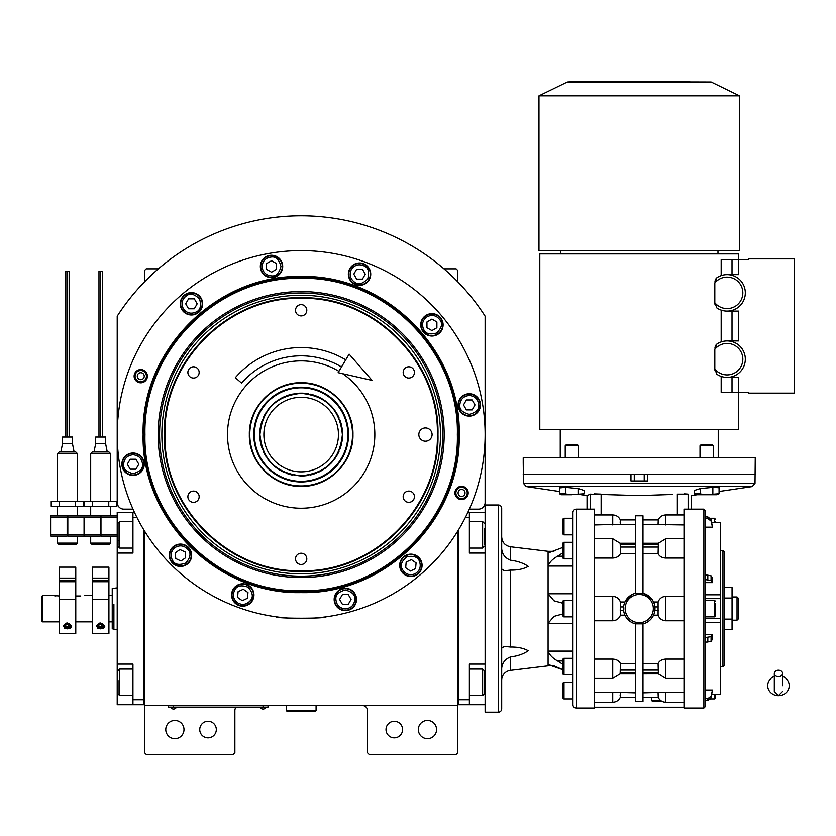 <?xml version="1.0" encoding="UTF-8"?>
<svg xmlns="http://www.w3.org/2000/svg" width="836" height="836" viewBox="0 0 836 836"><rect width="100%" height="100%" fill="white"/><g stroke="black" fill="none" stroke-linecap="round" stroke-linejoin="round"><path stroke-width="1.25" d="M394.299 721.269A8.287 8.287 0 0 0 386.013 729.556A8.287 8.287 0 0 0 394.299 737.843A8.287 8.287 0 0 0 402.586 729.556A8.287 8.287 0 0 0 394.299 721.269M208.028 721.269A8.287 8.287 0 0 0 199.741 729.556A8.287 8.287 0 0 0 208.028 737.843A8.287 8.287 0 0 0 216.315 729.556A8.287 8.287 0 0 0 208.028 721.269M144.555 531.069L144.555 705.521L457.773 705.521L457.773 752.755L456.122 754.417L369.115 754.417L367.453 752.755L367.453 710.495A4.974 4.974 0 0 0 362.479 705.521M144.555 705.521L144.555 752.755L146.206 754.417L233.213 754.417L234.874 752.755L234.874 710.495A4.974 4.974 0 0 1 236.139 707.183M436.559 729.556A9.112 9.112 0 0 0 427.447 720.444A9.112 9.112 0 0 0 418.334 729.556A9.112 9.112 0 0 0 427.447 738.669A9.112 9.112 0 0 0 436.559 729.556M457.773 673.628L457.773 623.708M457.773 705.521L457.773 531.069M469.32 509.134L478.495 509.134A6.625 6.625 0 0 0 485.12 502.509L485.12 316.175A218.76 218.76 0 0 0 117.207 316.175L117.207 502.509A6.625 6.625 0 0 0 123.832 509.134L132.997 509.134M183.993 729.556A9.112 9.112 0 0 0 174.881 720.444A9.112 9.112 0 0 0 165.768 729.556A9.112 9.112 0 0 0 174.881 738.669A9.112 9.112 0 0 0 183.993 729.556M144.555 281.826L144.555 270.488L146.206 268.837L158.37 268.837M443.958 268.837L456.122 268.837L457.773 270.488L457.773 281.826M266.36 707.099L263.047 707.099L268.022 707.099L268.022 705.521M170.241 707.099L263.047 707.183M263.047 705.521L263.047 707.099L173.554 707.099L173.554 705.521M168.579 705.521L168.579 707.099L173.554 707.183M170.899 707.183L176.208 707.183M260.393 707.183L265.702 707.183M459.204 434.563C461.388 519.02 385.615 594.783 301.159 592.609C216.712 594.783 140.939 519.02 143.123 434.563C140.939 350.106 216.712 274.344 301.159 276.517C385.615 274.344 461.388 350.106 459.204 434.563M458.598 434.563C460.772 518.686 385.291 594.177 301.159 592.003C217.036 594.177 141.556 518.686 143.719 434.563C141.556 350.43 217.036 274.95 301.159 277.124C385.291 274.95 460.772 350.43 458.598 434.563C460.772 350.43 385.291 274.95 301.159 277.124M280.677 617.376L276.298 616.832C274.751 618.671 327.566 618.671 326.019 616.832L321.641 617.376M468.191 492.947A6.625 6.625 0 0 1 461.566 499.573A6.625 6.625 0 0 1 454.941 492.947A6.625 6.625 0 0 1 461.566 486.312A6.625 6.625 0 0 1 468.191 492.947M147.387 376.179A6.625 6.625 0 0 1 140.761 382.804A6.625 6.625 0 0 1 134.126 376.179A6.625 6.625 0 0 1 140.761 369.554A6.625 6.625 0 0 1 147.387 376.179M117.207 434.563A183.962 183.962 0 0 0 301.159 618.515A183.962 183.962 0 0 0 485.12 434.563A183.962 183.962 0 0 0 301.159 250.601A183.962 183.962 0 0 0 117.207 434.563M422.075 565.324A11.181 11.181 0 0 0 410.884 554.143A11.181 11.181 0 0 0 399.702 565.324A11.181 11.181 0 0 0 410.884 576.516A11.181 11.181 0 0 0 422.075 565.324M356.533 599.443A11.181 11.181 0 0 0 345.341 588.262A11.181 11.181 0 0 0 334.16 599.443A11.181 11.181 0 0 0 345.341 610.635A11.181 11.181 0 0 0 356.533 599.443M253.966 594.971A11.181 11.181 0 0 0 242.785 583.779A11.181 11.181 0 0 0 231.593 594.971A11.181 11.181 0 0 0 242.785 606.152A11.181 11.181 0 0 0 253.966 594.971M191.643 555.261A11.181 11.181 0 0 0 180.461 544.079A11.181 11.181 0 0 0 169.269 555.261A11.181 11.181 0 0 0 180.461 566.453A11.181 11.181 0 0 0 191.643 555.261M144.241 464.199A11.181 11.181 0 0 0 133.06 453.018A11.181 11.181 0 0 0 121.868 464.199A11.181 11.181 0 0 0 133.06 475.391A11.181 11.181 0 0 0 144.241 464.199M202.625 303.802A11.181 11.181 0 0 0 191.444 292.61A11.181 11.181 0 0 0 180.252 303.802A11.181 11.181 0 0 0 191.444 314.984A11.181 11.181 0 0 0 202.625 303.802M282.704 266.454A11.181 11.181 0 0 0 271.522 255.273A11.181 11.181 0 0 0 260.33 266.454A11.181 11.181 0 0 0 271.522 277.646A11.181 11.181 0 0 0 282.704 266.454M370.735 274.156A11.181 11.181 0 0 0 359.543 262.974A11.181 11.181 0 0 0 348.361 274.156A11.181 11.181 0 0 0 359.543 285.348A11.181 11.181 0 0 0 370.735 274.156M443.111 324.838A11.181 11.181 0 0 0 431.93 313.657A11.181 11.181 0 0 0 420.738 324.838A11.181 11.181 0 0 0 431.93 336.03A11.181 11.181 0 0 0 443.111 324.838M480.46 404.917A11.181 11.181 0 0 0 469.268 393.735A11.181 11.181 0 0 0 458.086 404.917A11.181 11.181 0 0 0 469.268 416.109A11.181 11.181 0 0 0 480.46 404.917M301.159 278.367C217.694 276.214 142.81 351.099 144.962 434.563C142.81 518.027 217.694 592.912 301.159 590.759C384.623 592.912 459.507 518.027 457.355 434.563C459.518 351.099 384.623 276.214 301.159 278.367M444.167 434.563A143.008 143.008 0 0 0 301.159 291.555A143.008 143.008 0 0 0 158.161 434.563A143.008 143.008 0 0 0 301.159 577.561A143.008 143.008 0 0 0 444.167 434.563M159.571 434.563A141.597 141.597 0 0 1 301.159 292.966A141.597 141.597 0 0 1 442.756 434.563A141.597 141.597 0 0 1 301.159 576.161A141.597 141.597 0 0 1 159.571 434.563M440.467 434.563A139.309 139.309 0 0 0 301.159 295.254A139.309 139.309 0 0 0 161.85 434.563A139.309 139.309 0 0 0 301.159 573.872A139.309 139.309 0 0 0 440.467 434.563M418.826 434.563A6.625 6.625 0 0 0 425.461 441.189A6.625 6.625 0 0 0 432.087 434.563A6.625 6.625 0 0 0 425.461 427.938A6.625 6.625 0 0 0 418.826 434.563M164.953 434.563C163.083 507.347 228.374 572.639 301.159 570.769C373.943 572.639 439.245 507.347 437.364 434.563C439.245 361.779 373.953 296.477 301.159 298.358C228.374 296.477 163.083 361.779 164.953 434.563M164.358 434.563C162.466 507.661 228.061 573.256 301.159 571.375C374.267 573.256 439.851 507.661 437.97 434.563C439.851 361.455 374.267 295.871 301.159 297.752C228.061 295.871 162.466 361.455 164.358 434.563M301.159 486.385C273.466 487.095 248.637 462.256 249.347 434.563C248.637 406.871 273.466 382.031 301.159 382.742C328.861 382.031 353.691 406.871 352.98 434.563C353.691 462.256 328.861 487.095 301.159 486.385M342.655 373.692A73.662 73.662 0 0 1 301.159 508.225A73.662 73.662 0 0 1 227.496 434.563A73.662 73.662 0 0 1 338.914 371.309M193.524 378.05A5.633 5.633 0 0 0 199.156 372.417A5.633 5.633 0 0 0 193.524 366.785A5.633 5.633 0 0 0 187.881 372.417A5.633 5.633 0 0 0 193.524 378.05M193.524 502.342A5.633 5.633 0 0 0 199.156 496.709A5.633 5.633 0 0 0 193.524 491.077A5.633 5.633 0 0 0 187.881 496.709A5.633 5.633 0 0 0 193.524 502.342M301.159 564.488A5.633 5.633 0 0 0 306.802 558.856A5.633 5.633 0 0 0 301.159 553.223A5.633 5.633 0 0 0 295.526 558.856A5.633 5.633 0 0 0 301.159 564.488M408.804 502.342A5.633 5.633 0 0 0 414.437 496.709A5.633 5.633 0 0 0 408.804 491.077A5.633 5.633 0 0 0 403.171 496.709A5.633 5.633 0 0 0 408.804 502.342M408.804 378.05A5.633 5.633 0 0 0 414.437 372.417A5.633 5.633 0 0 0 408.804 366.785A5.633 5.633 0 0 0 403.171 372.417A5.633 5.633 0 0 0 408.804 378.05M301.159 315.904A5.633 5.633 0 0 0 306.802 310.271A5.633 5.633 0 0 0 301.159 304.628A5.633 5.633 0 0 0 295.526 310.271A5.633 5.633 0 0 0 301.159 315.904M135.087 376.179A5.674 5.674 0 0 1 140.761 370.505A5.674 5.674 0 0 1 146.425 376.179A5.674 5.674 0 0 1 140.761 381.853A5.674 5.674 0 0 1 135.087 376.179M144.241 376.179A3.48 3.48 0 0 0 140.761 372.699A3.48 3.48 0 0 0 137.282 376.179A3.48 3.48 0 0 0 140.761 379.659A3.48 3.48 0 0 0 144.241 376.179M469.268 395.47C463.572 396.076 460.427 399.221 459.821 404.917C459.288 409.389 462.433 412.535 469.268 414.363C476.102 412.535 479.247 409.389 478.714 404.917C478.108 399.221 474.963 396.076 469.268 395.47M469.268 394.153A10.774 10.774 180 0 0 458.494 404.917A10.774 10.774 0 0 0 469.268 415.691A10.774 10.774 0 0 0 480.042 404.917A10.774 10.774 180 0 0 469.268 394.153M472.141 409.891L475.005 404.917L472.141 399.953L466.394 399.953L463.531 404.917L466.394 409.891L472.141 409.891M427.206 316.656C422.567 320.031 421.417 324.326 423.747 329.562C425.514 333.7 429.819 334.849 436.653 333.021C441.648 328.015 442.808 323.72 440.102 320.115C436.737 315.485 432.431 314.326 427.206 316.656M426.538 315.506A10.774 10.774 150 0 0 422.598 330.23A10.774 10.774 -30 0 0 437.312 334.17A10.774 10.774 -30 0 0 441.251 319.456A10.774 10.774 150 0 0 426.538 315.506M436.894 327.712L436.894 321.964L431.93 319.101L426.956 321.964L426.956 327.712L431.93 330.575L436.894 327.712M351.36 269.432C349.04 274.668 350.19 278.973 354.819 282.338C358.425 285.034 362.719 283.885 367.725 278.879C369.554 272.045 368.404 267.75 364.266 265.973C359.031 263.654 354.736 264.803 351.36 269.432M350.211 268.774A10.774 10.774 120 0 0 354.161 283.488A10.774 10.774 -60 0 0 368.875 279.548A10.774 10.774 -60 0 0 364.935 264.834A10.774 10.774 120 0 0 350.211 268.774M365.29 274.156L362.416 269.182L356.679 269.182L353.806 274.156L356.679 279.13L362.416 279.13L365.29 274.156M262.076 266.454C262.671 272.149 265.827 275.305 271.522 275.901C275.985 276.444 279.14 273.288 280.969 266.454C279.14 259.62 275.985 256.474 271.522 257.007C265.827 257.613 262.671 260.759 262.076 266.454M260.748 266.454A10.774 10.774 90 0 0 271.522 277.228A10.774 10.774 -90 0 0 282.296 266.454A10.774 10.774 -90 0 0 271.522 255.68A10.774 10.774 90 0 0 260.748 266.454M276.497 263.591L271.522 260.717L266.548 263.591L266.548 269.328L271.522 272.202L276.497 269.328L276.497 263.591M183.262 308.526C186.627 313.155 190.932 314.305 196.167 311.985C200.295 310.208 201.455 305.913 199.616 299.079C194.621 294.073 190.315 292.924 186.721 295.62C182.081 298.985 180.931 303.29 183.262 308.526M182.112 309.184A10.774 10.774 60 0 0 196.826 313.124A10.774 10.774 -120 0 0 200.765 298.41A10.774 10.774 -120 0 0 186.052 294.471A10.774 10.774 60 0 0 182.112 309.184M194.307 298.828L188.57 298.828L185.696 303.802L188.57 308.777L194.307 308.777L197.181 303.802L194.307 298.828M345.341 608.89C351.036 608.294 354.192 605.139 354.788 599.443C355.321 594.981 352.175 591.825 345.341 589.997C338.507 591.825 335.361 594.981 335.894 599.443C336.5 605.139 339.646 608.294 345.341 608.89M345.341 610.217A10.774 10.774 -0 0 0 356.115 599.443A10.774 10.774 180 0 0 345.341 588.669A10.774 10.774 180 0 0 334.567 599.443A10.774 10.774 -0 0 0 345.341 610.217M342.467 594.469L339.604 599.443L342.467 604.418L348.215 604.418L351.089 599.443L348.215 594.469L342.467 594.469M133.06 454.753C127.365 455.359 124.209 458.504 123.613 464.199C123.07 468.672 126.226 471.817 133.06 473.646C139.894 471.817 143.04 468.672 142.507 464.199C141.901 458.504 138.755 455.359 133.06 454.753M133.06 453.436A10.774 10.774 180 0 0 122.286 464.199A10.774 10.774 0 0 0 133.06 474.973A10.774 10.774 0 0 0 143.834 464.199A10.774 10.774 180 0 0 133.06 453.436M135.923 469.174L138.797 464.199L135.923 459.236L130.186 459.236L127.312 464.199L130.186 469.174L135.923 469.174M414.875 573.883C419.787 570.936 421.313 566.745 419.442 561.332C418.042 557.058 413.862 555.532 406.892 556.766C401.468 561.311 399.953 565.502 402.325 569.316C405.272 574.227 409.462 575.753 414.875 573.883M415.44 575.084A10.774 10.774 -25 0 0 420.644 560.768A10.774 10.774 155 0 0 406.338 555.564A10.774 10.774 155 0 0 401.123 569.88A10.774 10.774 -25 0 0 415.44 575.084M406.181 562.032L405.679 567.748L410.382 571.04L415.586 568.616L416.088 562.9L411.385 559.608L406.181 562.032M237.361 602.704C242.377 605.483 246.756 604.71 250.518 600.384C253.517 597.04 252.744 592.651 248.198 587.227C241.552 584.813 237.163 585.587 235.041 589.547C232.262 594.563 233.035 598.942 237.361 602.704M236.598 603.791A10.774 10.774 35 0 0 251.605 601.147A10.774 10.774 -145 0 0 248.961 586.14A10.774 10.774 -145 0 0 233.955 588.784A10.774 10.774 35 0 0 236.598 603.791M243.276 589.244L238.082 591.679L237.581 597.395L242.283 600.687L247.487 598.262L247.978 592.536L243.276 589.244M175.037 547.528C170.722 551.29 169.948 555.668 172.718 560.684C174.839 564.645 179.228 565.418 185.874 563.004C190.43 557.581 191.204 553.192 188.194 549.848C184.442 545.521 180.053 544.748 175.037 547.528M174.285 546.441A10.774 10.774 145 0 0 171.641 561.447A10.774 10.774 -35 0 0 186.637 564.091A10.774 10.774 -35 0 0 189.281 549.085A10.774 10.774 145 0 0 174.285 546.441M185.665 557.696L185.164 551.969L179.959 549.545L175.257 552.836L175.759 558.553L180.963 560.987L185.665 557.696M467.24 492.947A5.674 5.674 0 0 1 461.566 498.622A5.674 5.674 0 0 1 455.892 492.947A5.674 5.674 0 0 1 461.566 487.273A5.674 5.674 0 0 1 467.24 492.947M458.086 492.947A3.48 3.48 0 0 0 461.566 496.427A3.48 3.48 0 0 0 465.046 492.947A3.48 3.48 0 0 0 461.566 489.468A3.48 3.48 0 0 0 458.086 492.947M342.373 434.563C339.928 409.535 326.197 395.794 301.159 393.348C276.131 395.794 262.399 409.535 259.954 434.563C262.399 459.591 276.131 473.333 301.159 475.768C326.197 473.333 339.928 459.591 342.373 434.563M342.593 434.563C340.137 409.4 326.333 395.585 301.159 393.129C275.995 395.585 262.19 409.4 259.735 434.563C262.19 459.727 275.995 473.542 301.159 475.997C326.333 473.542 340.137 459.727 342.593 434.563M301.159 471.849A37.286 37.286 0 0 0 338.455 434.563A37.286 37.286 0 0 0 301.159 397.278A37.286 37.286 0 0 0 263.873 434.563A37.286 37.286 0 0 0 301.159 471.849M300.438 383.191A51.372 51.372 0 0 0 249.797 435.284A51.372 51.372 0 0 0 301.89 485.935A51.372 51.372 0 0 0 352.531 433.832A51.372 51.372 0 0 0 300.438 383.191M300.49 387.172A47.401 47.401 0 0 0 253.768 435.232A47.401 47.401 0 0 0 301.827 481.954A47.401 47.401 0 0 0 348.56 433.894A47.401 47.401 0 0 0 300.49 387.172M301.827 481.317A46.753 46.753 0 0 1 254.416 435.222A46.753 46.753 0 0 1 300.5 387.81A46.753 46.753 0 0 1 347.912 433.905A46.753 46.753 0 0 1 301.827 481.317M300.688 393.129A41.434 41.434 0 0 0 300.573 393.139A41.434 41.434 0 0 0 293.875 393.777M292.286 394.09A41.434 41.434 0 0 0 286.058 395.982M284.564 396.598A41.434 41.434 0 0 0 278.827 399.671M277.479 400.569A41.434 41.434 0 0 0 272.442 404.697M271.303 405.847A41.434 41.434 0 0 0 267.175 410.873M266.266 412.221A41.434 41.434 0 0 0 263.204 417.958M262.577 419.463A41.434 41.434 0 0 0 260.696 425.681M260.372 427.28A41.434 41.434 0 0 0 259.735 433.748M259.735 435.378A41.434 41.434 0 0 0 260.372 441.847M260.696 443.435A41.434 41.434 0 0 0 262.577 449.663M263.204 451.168A41.434 41.434 0 0 0 266.266 456.905M267.175 458.253A41.434 41.434 0 0 0 271.303 463.28M272.442 464.429A41.434 41.434 0 0 0 277.479 468.557M278.827 469.456A41.434 41.434 0 0 0 284.564 472.518M286.058 473.145A41.434 41.434 0 0 0 292.286 475.036M301.639 393.129A41.434 41.434 0 0 1 308.453 393.777M310.041 394.09A41.434 41.434 0 0 1 316.269 395.982M317.764 396.598A41.434 41.434 0 0 1 323.501 399.671M324.849 400.569A41.434 41.434 0 0 1 329.875 404.697M331.025 405.847A41.434 41.434 0 0 1 335.152 410.873M336.051 412.221A41.434 41.434 0 0 1 339.123 417.958M339.74 419.463A41.434 41.434 0 0 1 341.631 425.681M341.945 427.28A41.434 41.434 0 0 1 342.593 433.947M342.593 435.18A41.434 41.434 0 0 1 341.945 441.847M341.631 443.435A41.434 41.434 0 0 1 339.74 449.663M339.123 451.168A41.434 41.434 0 0 1 336.051 456.905M335.152 458.253A41.434 41.434 0 0 1 331.025 463.28M329.875 464.429A41.434 41.434 0 0 1 324.849 468.557M323.501 469.456A41.434 41.434 0 0 1 317.764 472.518M316.269 473.145A41.434 41.434 0 0 1 310.041 475.036M308.453 475.35A41.434 41.434 0 0 1 301.744 475.987M457.773 703.045L458.598 703.045L458.598 699.722L469.372 699.722L469.372 664.097L485.12 664.097L485.12 704.696L458.598 704.696L458.598 529.71M469.372 699.722L469.372 704.696M485.12 664.097L485.12 553.056L469.372 553.056L469.372 517.421L465.401 517.421M467.815 512.458L469.372 512.458L469.372 517.421M485.12 553.056L485.12 512.458L469.372 512.458M469.372 669.061L482.633 669.061L482.633 695.583L469.372 695.583M484.295 671.559L484.295 693.922L482.633 695.583M469.372 521.57L482.633 521.57L482.633 548.082L469.372 548.082M484.295 528.321L484.295 544.435M482.633 548.082L484.295 546.201M117.207 603.258L117.207 612.13M143.719 529.71L143.719 704.696L132.945 704.696L132.945 664.097L117.207 664.097L117.207 553.056L132.945 553.056L132.945 512.458L117.207 512.458L117.207 534.831L118.033 534.831M134.512 512.458L132.945 512.458M136.926 517.421L132.945 517.421M144.555 703.045L143.719 703.045L143.719 699.722L132.945 699.722M117.207 664.097L117.207 704.696L132.945 704.696M117.207 553.056L117.207 534.831M118.033 693.786L118.033 680.525M118.033 693.922L119.694 695.583L119.694 669.061L132.945 669.061M118.033 545.385L118.033 523.231L119.694 521.57L119.694 527.558M132.945 548.082L119.694 548.082L119.694 521.57L132.945 521.57M118.033 532.49L118.033 536.085M118.033 540.547L119.694 540.547M117.207 629.289L113.895 629.289L113.895 604.428M117.207 587.865L112.233 588.46L112.233 628.693L113.895 629.289L113.895 612.715M112.233 628.693L112.233 588.46M286.246 705.521L286.246 710.495L287.072 711.332L315.245 711.332L316.081 710.495L286.246 710.495M316.081 705.521L316.081 710.495M778.452 676.711A4.138 3.25 0 0 0 782.6 673.471A4.138 3.25 0 0 0 778.452 670.221A4.138 3.25 0 0 0 774.314 673.471A4.138 3.25 0 0 0 778.452 676.711M782.6 685.645L782.6 673.471M774.314 676.397A10.774 10.022 180 0 0 772.339 677.4A10.774 10.022 180 0 0 768.169 688.624A10.774 10.022 180 0 0 778.452 695.667A10.774 10.022 180 0 0 788.745 688.624A10.774 10.022 180 0 0 784.576 677.4A10.774 10.022 180 0 0 782.6 676.397M341.506 366.962A78.72 78.72 0 0 0 241.594 383.097L235.324 377.673A87.007 87.007 0 0 1 345.749 359.846M372.093 380.39L338.11 372.657L349.145 354.161L372.093 380.39M55.887 595.984L51.748 595.316L59.199 595.984M59.199 621.838L42.626 621.838L41.8 621.002L41.8 596.57L42.626 595.316L41.8 596.57M42.626 621.838L42.626 595.316L51.748 595.316M75.773 595.984L80.747 595.984C86.087 595.253 86.087 595.253 80.747 595.984M501.736 549.639L502.405 552.366M501.694 569.002L504.369 570.758L510.451 570.11C517.651 570.236 523.587 568.992 528.237 566.39C523.587 563.15 517.651 561.092 510.451 560.204C505.122 558.051 502.206 554.258 501.694 548.813M501.694 668.34C502.206 662.896 505.122 659.102 510.451 656.95C517.651 656.061 523.587 654.003 528.237 650.763C523.587 648.161 517.651 646.918 510.451 647.043L504.369 646.395L501.694 648.151M501.694 680.253A9.948 9.948 0 0 1 510.451 670.378L510.451 656.95M549.963 552.575L548.092 552.575L548.092 551.311L553.944 551.311M549.963 664.578L548.092 664.578L548.092 665.843L553.944 665.843L563.015 669.782L548.092 664.578L548.092 623.374L553.975 616.372L563.015 613.885M594.5 678.424L612.725 678.424L612.725 659.092L594.5 659.092M635.517 543.254L620.103 543.254L620.239 544.706L635.517 544.706M711.802 522.667L720.454 522.625L720.454 694.528L711.791 694.528L720.454 694.486L720.454 693.556L720.454 694.486M705.532 690.003L712.45 690.003L711.07 696.137L707.82 698.624L705.532 698.624M703.881 509.134L703.881 708.008L683.994 708.008L683.994 509.134L703.881 509.134L705.532 510.796L705.532 706.357L705.532 700.244L707.82 700.244L711.07 697.757L712.45 690.003M594.5 702.209L612.725 702.209L612.725 692.208L594.5 692.208M635.517 593.33L635.517 515.77L642.978 515.77L642.978 593.33L635.517 593.278A15.748 15.748 0 0 0 635.517 623.875C630.741 622.611 627.219 619.716 624.952 615.171L624.304 613.54M632.434 594.386L624.952 601.983L620.406 601.983C619.027 598.482 616.466 596.611 612.725 596.381L594.5 596.381M624.304 603.613L624.858 602.181M665.759 558.051L665.759 538.729L658.381 543.254L658.089 553.662C659.468 556.368 662.018 557.842 665.759 558.051L683.994 558.051M658.392 543.254L642.978 543.254M587.039 509.134L594.5 509.134L594.5 708.008L576.265 708.008L576.265 509.134L587.039 509.134L587.039 495.591L590.362 494.139L639.247 495.591L672.395 494.473M683.994 692.208L665.759 692.208L665.759 702.209L683.994 702.209M642.978 663.491L658.089 663.491L658.392 673.9L665.759 678.424L683.994 678.424M683.994 659.092L665.759 659.092C662.018 659.311 659.468 660.774 658.089 663.491M684.444 493.857L688.07 494.118M688.132 509.134L688.132 494.139C692.553 496.051 692.553 496.051 688.132 494.139L677.359 494.139L677.359 514.945M694.193 490.533L700.171 488.59L713.087 487.336L719.545 487.785M683.994 707.183L594.5 707.183M594.093 493.857L600.541 494.097M559.42 487.921L565.408 487.336L578.324 488.59L584.301 490.533M642.978 524.308L683.994 524.935M683.994 596.381L665.759 596.381C662.018 596.611 659.468 598.482 658.089 601.983L653.543 601.983L652.32 599.809M651.714 598.963L642.978 593.278A15.748 15.748 0 0 1 642.978 623.875L643.103 623.844M642.978 553.662L658.089 553.662M651.693 618.212L653.543 615.171L658.089 615.171C659.468 618.671 662.018 620.531 665.759 620.761L683.994 620.761M646.061 622.768L649.196 620.782M649.258 620.73L650.429 619.664M650.554 619.528L651.474 618.494M665.759 692.208L642.978 692.835M642.978 623.823L642.978 701.383L635.517 701.383L635.517 623.823L642.978 623.823M705.532 614.439L705.532 616.863L714.487 616.863L715.48 615.871L715.48 613.728L715.48 615.871M707.82 518.529L707.82 516.909L711.07 519.396L712.45 527.15L711.07 521.016L707.82 518.529L705.532 518.529L705.532 516.909L707.82 516.909L705.532 516.909M647.534 480.961L647.534 474.336L755.253 474.336L523.231 474.336L630.961 474.336L630.961 480.961L647.534 480.961L647.534 474.336M658.298 522.469L658.36 521.737M658.089 524.308L658.245 519.908L642.978 519.908L658.162 519.908C659.719 516.752 662.248 515.091 665.759 514.945L683.994 514.945M654.191 613.54L653.637 614.972M653.637 602.181L653.961 602.986M653.971 603.007L654.191 603.613M658.089 601.983L658.089 615.171M642.978 673.9L658.36 673.868M658.089 692.835L658.245 697.234L642.978 697.234L658.162 697.234C659.719 700.401 662.248 702.062 665.759 702.209M658.36 695.291L658.298 694.695M594.5 620.761L612.725 620.761C616.466 620.531 619.027 618.671 620.406 615.171L624.952 615.171M612.725 659.092C616.466 659.311 619.027 660.774 620.406 663.491L635.517 663.491M620.134 673.868L620.406 663.491M612.725 692.208L635.517 692.835M612.725 702.209C616.247 702.062 618.776 700.401 620.322 697.234L635.517 697.234L620.239 697.234L620.406 692.835M620.187 694.685L620.124 695.416M620.406 615.171L620.239 610.228L623.593 610.228A15.748 15.748 0 0 1 623.499 608.577M576.265 509.134A3.313 3.313 0 0 0 572.953 512.458L572.953 704.696A3.313 3.313 0 0 0 576.265 708.008M705.532 579.641L711.07 580.497L712.45 582.608L705.532 582.608M712.45 527.15L705.532 527.15M712.45 582.608L712.45 577.906L711.07 575.795L705.532 574.938M707.82 698.624L707.82 700.244L710.548 698.896L714.487 698.896L715.48 697.903L715.48 695.771L715.48 697.903M705.532 634.545L712.45 634.545L711.07 636.656L705.532 637.513M705.532 642.205L711.07 641.358L712.45 639.237L712.45 634.545M594.5 524.935L620.406 524.308L620.239 519.908L635.517 519.908L620.322 519.908C618.776 516.752 616.247 515.091 612.725 514.945L612.725 524.935M620.134 521.852L620.187 522.458M620.406 524.308L635.517 524.308M635.517 553.662L620.406 553.662L620.239 544.706M620.406 553.662C619.027 556.368 616.466 557.842 612.725 558.051L594.5 558.051M620.239 610.228L620.406 601.983M715.48 521.382L715.48 522.625M715.48 695.228L715.48 695.771M715.48 603.414L715.48 613.728M630.961 474.336L630.961 480.961M660.785 700.558L651.672 700.558L651.672 697.234M572.953 674.871L564.007 674.871A0.993 0.993 0 0 1 563.015 673.879L563.015 659.29A0.993 0.993 0 0 1 564.007 658.298L572.953 658.298M572.953 698.896L564.007 698.896A0.993 0.993 0 0 1 563.015 697.903L563.015 683.315A0.993 0.993 0 0 1 564.007 682.322L572.953 682.322M572.953 534.831L564.007 534.831A0.993 0.993 0 0 1 563.015 533.828L563.015 519.25A0.993 0.993 0 0 1 564.007 518.257L572.953 518.257M572.953 558.856L564.007 558.856A0.993 0.993 0 0 1 563.015 557.863L563.015 543.275A0.993 0.993 0 0 1 564.007 542.282L572.953 542.282M572.953 616.863L564.007 616.863A0.993 0.993 0 0 1 563.015 615.871L563.015 601.283A0.993 0.993 0 0 1 564.007 600.29L572.953 600.29M563.015 664.421L557.602 660.952C552.627 658.151 549.451 654.87 548.092 651.108L572.953 651.108M563.015 547.371L548.573 552.795M548.092 552.575L548.092 566.045C549.451 562.294 552.617 559.012 557.602 556.201L563.015 552.732M563.015 603.268L553.975 600.781L548.092 593.769L548.092 566.045L572.953 566.045M572.953 593.769L548.092 593.769L548.092 623.374L572.953 623.374M720.454 550.569L722.941 550.569L722.941 666.585L720.454 666.585M719.064 487.764L719.064 493.752L706.629 494.661L701.132 494.055M694.193 490.345L694.193 493.752L700.411 493.752L700.411 488.569M694.549 494.066L696.294 494.724L716.964 494.724L696.294 494.724M712.847 487.367L712.847 493.752M662.154 701.383L652.508 701.383L651.672 700.558M563.015 671.36L563.015 673.879L563.015 671.36M564.007 658.298L564.007 674.871A0.993 0.993 0 0 1 563.015 673.879M563.015 550.569L563.015 543.275M548.092 665.843L510.451 670.378M548.092 551.311L510.451 546.765C505.048 545.678 502.133 542.386 501.694 536.9M722.941 550.569L724.593 552.23L724.593 664.923L722.941 666.585M565.648 487.367L565.648 493.752L566.359 494.055L571.866 494.661L584.301 493.752L584.301 490.345M559.42 487.764L559.42 493.752L565.648 493.752M578.084 488.569L578.084 493.752M706.629 494.724L716.964 494.724L706.629 494.724M565.23 457.762L565.23 445.776L578.491 445.776L578.491 457.762M700.004 457.762L700.004 445.776L713.254 445.776L713.254 457.762M502.844 663.784L502.446 664.693M571.866 494.724L561.52 494.724L571.866 494.724M565.23 445.776L566.505 444.501L577.216 444.501L578.491 445.776M700.004 445.776L701.268 444.501L711.99 444.501L713.254 445.776M501.694 699.314L501.694 681.915M498.381 504.996A3.313 3.313 0 0 1 501.694 508.309L501.694 708.844A3.313 3.313 0 0 1 498.381 712.157L485.12 712.157L485.12 504.996L498.381 504.996L498.381 712.157M724.593 629.623L732.054 629.623L732.054 598.053L724.593 598.053M724.593 619.1L732.054 619.1M724.593 587.53L732.054 587.53L732.054 598.053M732.054 620.176L737.028 620.176L737.028 596.977L732.054 596.977M737.028 596.977L738.679 598.628L738.679 618.515L737.028 620.176M523.231 462.736L523.231 457.762L755.253 457.762L755.012 483.386L523.472 483.386L523.231 462.736M720.13 276.016L721.175 275.619A18.225 18.225 0 0 1 745.315 292.861A18.225 18.225 0 0 1 721.175 310.114L721.175 341.914L720.245 342.258M714.811 302.726A15.748 15.748 0 0 0 742.828 292.861A15.748 15.748 0 0 0 714.811 282.996L714.811 302.726L716.87 307.961A18.225 18.225 0 0 0 727.08 311.096L738.679 311.096L738.679 340.931L727.08 340.931A18.225 18.225 0 0 1 745.315 359.156A18.225 18.225 0 0 1 721.175 376.409L721.175 392.303L732.012 392.303L732.012 377.391M714.811 369.021A15.748 15.748 0 0 0 742.828 359.156A15.748 15.748 0 0 0 714.811 349.291L714.811 369.021L716.87 374.256A18.225 18.225 0 0 0 727.08 377.391L738.679 377.391L738.679 392.303L732.012 392.303M714.811 349.291L716.87 344.056L715.982 345.007M715.794 345.331L715.334 346.355M715.188 346.783L714.989 347.557M714.811 282.996L716.87 277.761L715.982 278.722M715.794 279.036L715.334 280.06M715.188 280.488L714.989 281.262M567.121 250.622L538.98 250.622L538.98 95.837L739.515 95.837L739.515 250.622L567.121 250.622M738.679 253.925L539.805 253.925L539.805 429.589L738.679 429.589L738.679 392.303L748.628 392.303L748.628 393.129L794.2 393.129L794.2 258.888L748.628 258.888L748.628 259.724L738.679 259.724L738.679 253.925M732.012 274.636L732.012 259.724L721.175 259.724L721.175 275.619L720.245 275.964M714.811 302.862L714.989 304.471M714.811 369.146L714.989 370.756M721.175 376.409L720.245 376.054A18.225 18.225 0 0 0 721.175 376.409M720.13 342.3L721.175 341.914A18.225 18.225 0 0 1 727.08 340.931A18.225 18.225 0 0 0 716.87 344.056M721.175 310.114L720.245 309.769A18.225 18.225 0 0 0 721.175 310.114M732.012 259.724L738.679 259.724L738.679 274.636L727.08 274.636A18.225 18.225 0 0 0 716.87 277.761M732.012 340.931L732.012 311.096M65.302 628.463L64.56 628.108M71.624 626.352L71.321 627.23M71.311 627.251L70.412 628.108M69.66 628.473L69.054 628.651M67.486 622.977L63.348 626.154L67.486 628.839L71.635 626.154L67.486 622.977M75.773 599.496L75.773 633.437L59.199 633.437L59.199 567.142L75.773 567.142L75.773 599.496L59.199 599.496M63.431 625.568A4.138 2.926 180 0 0 64.978 627.313A4.138 2.926 180 0 0 67.486 627.909A4.138 2.926 180 0 0 71.551 625.558M69.231 623.363L66.378 623.113L64.644 624.722L65.751 626.592L68.594 626.854L70.339 625.244L69.231 623.363M68.594 626.854L68.594 624.513L69.44 623.729M65.751 626.592L65.751 624.252L68.594 624.513M98.449 628.463L97.707 628.108M104.772 626.352L104.469 627.23M104.458 627.251L103.559 628.108M102.807 628.473L102.201 628.651M100.633 622.977L96.485 626.154L100.633 628.839L104.772 626.154L100.633 622.977M108.92 599.496L108.92 633.437L92.347 633.437L92.347 567.142L108.92 567.142L108.92 599.496L92.347 599.496M96.568 625.568A4.138 2.926 180 0 0 98.115 627.313A4.138 2.926 180 0 0 104.699 625.558M102.379 623.363L99.526 623.113L97.791 624.722L98.888 626.592L101.741 626.854L103.476 625.244L102.379 623.363M101.741 626.854L101.741 624.513L102.588 623.729M98.888 626.592L98.888 624.252L101.741 624.513M77.434 543.118L57.548 543.118L59.199 544.769L75.773 544.769L77.434 543.118L77.434 536.075M57.548 453.624L59.199 451.962L67.486 451.962C78.176 451.962 78.176 451.962 67.486 451.962C56.796 451.962 56.796 451.962 67.486 451.962L75.773 451.962L77.434 453.624L57.548 453.624L57.548 501.266M67.486 271.209C69.639 271.282 69.639 271.355 67.486 271.439C65.333 271.355 65.333 271.282 67.486 271.209C69.639 271.282 69.639 271.355 67.486 271.439C65.333 271.355 65.333 271.282 67.486 271.209M67.873 437.05L67.12 437.05M67.486 437.05L62.512 437.05L62.512 443.676L72.46 443.676L72.46 437.05L67.486 437.05L67.486 271.439M67.82 531.926L67.152 531.926M83.757 506.24L83.757 501.266L75.616 501.266L75.616 506.24L83.757 506.24M59.356 501.266L51.226 501.266L51.226 506.24L59.356 506.24L59.356 501.266L75.616 501.266M59.356 506.24L75.616 506.24M67.486 544.769C56.796 544.769 56.796 544.769 67.486 544.769C78.176 544.769 78.176 544.769 67.486 544.769M110.571 543.118L90.685 543.118L92.347 544.769L108.92 544.769L110.571 543.118L110.571 536.075M90.685 453.624L92.347 451.962L100.633 451.962C111.324 451.962 111.324 451.962 100.633 451.962C89.943 451.962 89.943 451.962 100.633 451.962L108.92 451.962L110.571 453.624L90.685 453.624L90.685 501.266M100.633 271.209C102.786 271.282 102.786 271.355 100.633 271.439C98.481 271.355 98.481 271.282 100.633 271.209C102.786 271.282 102.786 271.355 100.633 271.439C98.481 271.355 98.481 271.282 100.633 271.209M101.02 437.05L100.268 437.05M100.633 437.05L95.659 437.05L95.659 443.676L105.608 443.676L105.608 437.05L100.633 437.05L100.633 271.439M100.968 531.926L100.299 531.926M116.904 506.24L116.904 501.266L108.764 501.266L108.764 506.24L116.904 506.24M92.503 501.266L84.363 501.266L84.363 506.24L92.503 506.24L92.503 501.266L108.764 501.266M92.503 506.24L108.764 506.24M100.633 544.769C89.943 544.769 89.943 544.769 100.633 544.769C111.324 544.769 111.324 544.769 100.633 544.769M100.299 536.075L84.06 536.075L84.06 534.413L84.06 536.075L67.82 536.075L67.82 515.352L100.299 515.352L100.299 536.075M67.82 517.014L84.06 517.014L84.06 534.413L67.82 534.413M117.207 536.075L100.968 536.075L100.968 515.352L117.207 515.352M67.152 536.075L50.912 536.075L50.912 515.352L67.152 515.352L67.152 536.075M100.299 517.014L84.06 517.014L84.06 534.413L100.299 534.413M485.12 682.322L484.295 682.322M485.12 534.831L484.295 534.831M117.207 682.322L118.033 682.322M705.532 598.639L720.454 598.639L705.532 598.649M642.978 544.706L658.245 544.706M590.362 509.134L590.362 494.139M665.759 678.424L665.759 659.092M688.132 496.877L688.132 495.508M559.42 491.495L526.304 486.583L752.191 486.583L755.012 483.386M601.126 494.139L601.126 514.945M665.759 524.935L665.759 514.945M665.759 620.761L665.759 596.381M654.902 606.915L658.245 606.915M658.245 547.058L642.978 547.058M642.978 670.096L658.245 670.096M658.245 610.228L654.902 610.228M658.245 672.447L642.978 672.447M620.239 670.096L635.517 670.096M635.517 672.447L620.239 672.447M710.548 518.257L714.487 518.257L714.487 522.625M714.487 694.528L714.487 698.896M705.532 600.29L714.487 600.29L714.487 616.863M705.532 594.804L720.454 594.804M705.532 622.35L720.454 622.35M707.82 637.513L707.82 642.205M705.532 618.504L720.454 618.504L705.532 618.504M707.82 574.938L707.82 579.641M635.517 547.058L620.239 547.058M625.161 608.577A14.087 14.087 0 0 0 639.247 622.663A14.087 14.087 0 0 0 653.334 608.577A14.087 14.087 0 0 0 639.247 594.49A14.087 14.087 0 0 0 625.161 608.577M612.725 596.381L612.725 620.761M620.239 606.915L623.593 606.915M594.5 538.729L612.725 538.729L612.725 558.051M711.07 521.016L711.07 519.396M711.07 580.497L711.07 575.795M711.07 697.757L711.07 696.137M711.07 641.358L711.07 636.656M644.222 474.336L644.222 480.961M634.273 480.961L634.273 474.336M564.007 698.896L564.007 682.322M564.007 534.831L564.007 518.257M564.007 558.856L564.007 542.282M564.007 616.863L564.007 600.29M557.602 660.952L563.015 660.952M563.015 556.201L557.602 556.201M510.451 560.204L510.451 546.765M510.451 647.043L510.451 570.11M538.98 95.837L567.341 82.001L711.154 82.001L739.515 95.837M59.199 578.084L75.773 578.084M59.199 580.477L75.773 580.477M75.773 581.72L59.199 581.72M92.347 578.084L108.92 578.084M92.347 580.477L108.92 580.477M108.92 581.72L92.347 581.72M117.207 534.413L100.968 534.413M100.968 517.014L117.207 517.014M67.152 534.413L50.912 534.413M50.912 517.014L67.152 517.014M170.899 707.559A3.145 3.145 0 0 0 176.208 707.559M260.393 707.559A3.145 3.145 0 0 0 265.702 707.559M484.295 670.723L482.633 669.061M484.295 523.231L482.633 521.57M132.945 695.583L119.694 695.583M118.033 670.723L119.694 669.061M118.033 546.43L119.694 548.082M108.92 621.838L112.233 621.838M108.92 595.316L112.233 595.316M774.314 673.471L774.314 691.435L778.452 695.583L782.6 691.435M774.314 676.136L772.339 677.4M782.6 676.136L784.576 677.4M92.347 595.316L84.885 595.316M92.347 621.838L75.773 621.838M697.328 494.724L691.445 495.591L691.445 509.134M719.064 491.495L752.191 486.583M587.039 495.591L581.166 494.724M703.881 708.008L705.532 706.357M665.759 538.729L683.994 538.729M526.304 486.583L523.472 483.386M635.517 673.9L620.103 673.9L612.725 678.424M720.454 522.625L711.791 522.625M594.5 514.945L612.725 514.945M714.487 518.257L715.48 519.25M714.487 600.29L715.48 601.283M612.725 538.729L620.113 543.254M716.964 494.724L719.064 493.752L716.964 494.724M561.52 494.724L559.42 493.752L561.52 494.724M582.201 494.724L584.301 493.752M560.528 250.622L560.528 253.925M717.967 250.622L717.967 253.925M689.658 81.583L567.341 82.001M711.154 82.001L569.159 81.583M560.245 429.589L560.245 457.762M718.239 429.589L718.239 457.762M69.148 271.324L69.148 437.05M65.835 437.05L65.835 271.324M72.46 443.676L74.122 451.962M62.512 443.676L60.861 451.962M77.434 501.266L77.434 453.624M57.548 543.118L57.548 536.075M77.434 515.352L77.434 506.24M57.548 515.352L57.548 506.24M102.295 271.324L102.295 437.05M98.972 437.05L98.972 271.324M105.608 443.676L107.259 451.962M95.659 443.676L94.008 451.962M110.571 501.266L110.571 453.624M90.685 543.118L90.685 536.075M110.571 515.352L110.571 506.24M90.685 515.352L90.685 506.24M100.968 529.031L100.299 529.031M67.82 529.031L67.152 529.031M100.968 522.395L100.299 522.395M67.82 522.395L67.152 522.395"/></g></svg>
